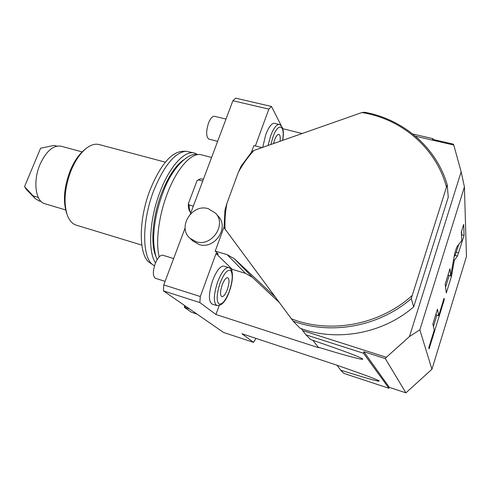 <?xml version="1.0" encoding="UTF-8"?>
<svg xmlns="http://www.w3.org/2000/svg" width="491" height="491" viewBox="0 0 491 491"><rect width="100%" height="100%" fill="white"/><g stroke="black" fill="none" stroke-linecap="round" stroke-linejoin="round"><path stroke-width="0.74" d="M412.79 134.025L432.964 138.665L433.05 139.475M282.742 128.66L302.125 133.534M190.367 214.015L232.887 100.716L235.698 98.157L271.492 106.461L281.171 125.567M256.038 338.36L253.534 342.35L241.885 333.714L335.273 364.653C370.601 376.867 375.83 379.199 379.248 380.924C379.347 381.63 376.529 381.372 340.729 370.208L336.986 365.243M219.146 305.654L215.954 314.504L199.849 302.566L200.303 296.533L216.04 253.497L232.243 269.338L231.721 270.786M215.954 314.504L318.641 347.738L312.933 340.331M340.729 370.208L343.835 373.369L388.897 388.264L363.604 353.299L305.973 334.85L310.57 339.527C351.599 353.563 358.056 356.503 362.364 358.718C363.8 359.658 361.603 359.418 355.779 358C349.119 356.313 340.693 354.048 318.094 347.186M199.849 302.566L163.454 290.893L223.522 332.444L253.534 342.35M216.856 305.586C221.822 305.881 226.013 301.118 229.432 291.304C231.832 284.393 232.795 278.397 232.317 273.309C231.905 270.191 230.709 268.289 228.726 267.601C225.222 267.288 221.521 272.075 217.617 281.969C213.536 294.864 213.278 302.738 216.856 305.586L212.008 304.039C208.368 301.173 208.589 293.305 212.671 280.435C216.586 270.572 220.318 265.803 223.865 266.134L228.653 267.583M279.238 302.456L252.386 277.317L245.512 273.358L232.243 269.338M275.064 296.816L234.477 258.855L227.118 254.645L215.23 251.11L218.354 254.185L216.04 253.497M255.375 145.95L268.847 109.112L232.887 100.716M163.454 290.893L163.761 284.903L200.303 296.533M163.761 284.903L185.132 227.953M215.715 213.382L218.262 216.267C229.653 227.548 214.444 249.974 199.002 244.493L192.816 240.921M271.492 106.461L268.847 109.112M262.691 147.374L265.766 134.644C268.816 126.795 271.738 123.02 274.537 123.321L279.207 124.438M364.518 112.249C402.755 119.055 436.229 147.024 447.227 184.788L411.237 298.638C378.905 326.748 330.995 335.261 293.09 321.108L224.043 227.714L224.964 210.08L227.014 203.133L238.38 172.2L241.063 166.253L251.84 151.78L253.878 150.467L361.922 112.549L364.518 112.249M415.46 136.216L453.776 145.048L461.153 171.819L409.482 336.519L386.374 357.282L302.708 330.603L301.271 328.663C337.63 341.804 383.017 333.524 413.717 306.844L448.252 197.192L447.227 184.788M413.717 306.844L411.237 298.638M301.271 328.663L300.075 328.24L293.09 321.108M302.708 330.603L305.973 334.85M386.374 357.282L385.294 358.59L363.868 351.746L389.32 387.368L388.897 388.264M363.604 353.299L363.868 351.746M385.294 358.59L405.91 392.843L431.933 369.257L466.45 256.523L464.418 186.924L419.848 329.86L409.482 336.519M419.848 329.86L431.933 369.257M405.91 392.843L389.32 387.368M461.153 171.819L464.418 186.924M453.776 145.048L453.42 144.164L432.516 139.352L432.964 138.665M457.495 255.977L464.063 235.441L463.67 224.418L461.362 231.893L461.755 240.664L457.103 246.5L455.857 249.692L454.684 253.485L450.695 275.924L449.971 268.724L445.184 284.197L446.319 292.992L451.493 276.212L454.378 260.107L457.495 255.977L455.157 255.338L458.784 244.389M438.678 315.719L437.469 309.164L432.878 324.005L434.247 330.081L428.784 347.8L429.091 348.88L444.263 299.67L444.06 298.264L438.678 315.719L436.315 315.019L436.057 313.718M454.378 260.107L453.549 259.88M454.114 256.695L455.157 255.338M451.493 276.212L449.167 275.5M445.57 287.174L449.155 275.561M450.695 275.924L448.332 275.267L448.234 274.346M464.063 235.441L461.743 234.827L461.577 231.187M461.522 235.527L461.743 234.827M433.43 326.466L436.916 315.197M444.263 299.67L443.68 299.498M215.23 251.11L224.025 227.081M251.417 152.271L253.865 145.575L262.022 147.607M361.922 112.549C401.337 118.785 435.996 147.754 446.387 186.85M411.992 295.643C379.439 325.195 329.811 334.046 291.273 318.745M227.014 203.133C225.277 211.762 224.632 220.447 225.087 229.199M253.878 150.467C247.845 157.151 242.677 164.393 238.38 172.2M211.584 157.47L201.605 154.886C192.141 151.639 177.067 167.744 167.363 193.485C158.728 215.739 155.457 242.229 159.176 256.867M155.978 256.505C150.252 244.371 152.554 216.378 161.705 193C168.186 176.723 175.434 165.706 183.456 159.937M197.805 154.628L194.749 153.112C185.119 149.829 169.904 165.829 160.189 191.478C149.424 218.839 147.644 251.558 155.506 262.93M154.493 265.772L153.438 265.14C141.838 258.689 141.482 221.398 154.076 189.772C164.356 165.185 175.06 152.339 186.187 151.234L194.319 153.002M153.438 265.14L149.988 262.845C138.523 256.443 138.1 219.95 150.43 189.047C160.508 165.019 171.046 152.462 182.044 151.369L185.616 151.253M76.363 225.179L76.154 225.117C72.238 223.841 69.262 220.422 67.218 214.849C63.382 202.329 64.683 187.544 71.109 170.487C75.319 160.44 80.401 153.045 86.355 148.282C91.025 144.735 95.34 143.501 99.311 144.6L165.35 162.165M67.028 214.315L66.506 212.781C62.866 200.893 64.088 186.875 70.182 170.733C74.166 161.22 78.99 154.205 84.648 149.681L85.268 149.178M82.12 151.897L61.258 146.238C53.378 144.913 46.289 150.989 39.998 164.473C32.756 181.148 35.512 201.488 44.736 203.691L44.914 203.74M39.09 200.929L35.064 198.444L33.167 195.909L38.255 197.425M35.064 198.444L26.661 189.765L24.55 186.611L33.167 195.909M56.87 146.115L54.114 145.391L40.575 148.245L24.55 186.611M54.114 145.391L56.827 146.128M165.093 281.355L155.481 278.311C152.762 276.396 152.664 271.535 155.187 263.728C157.685 257.75 160.226 254.921 162.816 255.234L173.648 258.548M209.013 139.149L208.921 139.125C206.042 136.915 205.907 131.557 208.534 123.057C210.479 118.288 212.474 116.029 214.524 116.287L226.001 119.061M202.734 181.056L198.53 179.921L200.481 178.847L203.44 179.178M198.53 179.921L197.106 180.504L188.341 203.771L189.103 204.962L193.319 206.152M188.341 203.771C188.268 207.681 188.869 210.406 190.152 211.946L190.846 212.732C189.679 211.173 189.096 208.583 189.103 204.962M197.106 180.504L200.273 178.914M189.686 309.042L185.193 307.581L185.34 306.028M185.193 307.581L184.45 307.434L191.472 312.245L197.118 314.179M184.45 307.434L184.61 305.525M280.023 141.291C280.514 137.253 280.146 134.933 278.913 134.331C277.538 134.196 276.089 136.099 274.573 140.045L273.542 143.568M196.044 241.689L189.98 238.252C177.024 227.376 192.085 203.268 208.294 208.712L215.524 213.168C227.02 224.547 211.633 247.206 196.044 241.689M227.376 289.445C229.395 283.068 229.518 279.146 227.744 277.691C225.989 277.544 224.135 279.95 222.196 284.903C220.158 291.329 220.029 295.263 221.809 296.693C223.595 296.81 225.449 294.397 227.376 289.445M227.118 254.645L245.512 273.358M458.686 252.883L456.354 252.251M234.477 258.855L252.386 277.317M282.669 140.365C284.246 131.772 283.135 126.475 279.342 124.469C276.593 124.18 273.69 127.967 270.645 135.835L268.037 145.496M282.564 140.401C285.357 124.953 278.268 121.817 272.959 137.081L270.86 144.507M229.365 291.188C232.624 281.134 233.096 274.285 230.788 270.633C227.671 269.007 224.105 273.143 220.085 283.049C216.703 293.569 216.273 300.517 218.79 303.886C222.03 305.046 225.553 300.817 229.365 291.188M197.333 154.702C188.808 151.885 171.512 167.996 162.914 192.871C157.881 206.263 154.88 219.502 153.904 232.593C152.793 244.647 155.5 256.91 157.151 259.61M76.154 225.117L141.776 245.083M44.736 203.691L65.653 209.939M38.918 200.874L41.158 201.543M217.648 141.322L208.921 139.125M189.98 238.252L192.988 241.087"/></g></svg>
